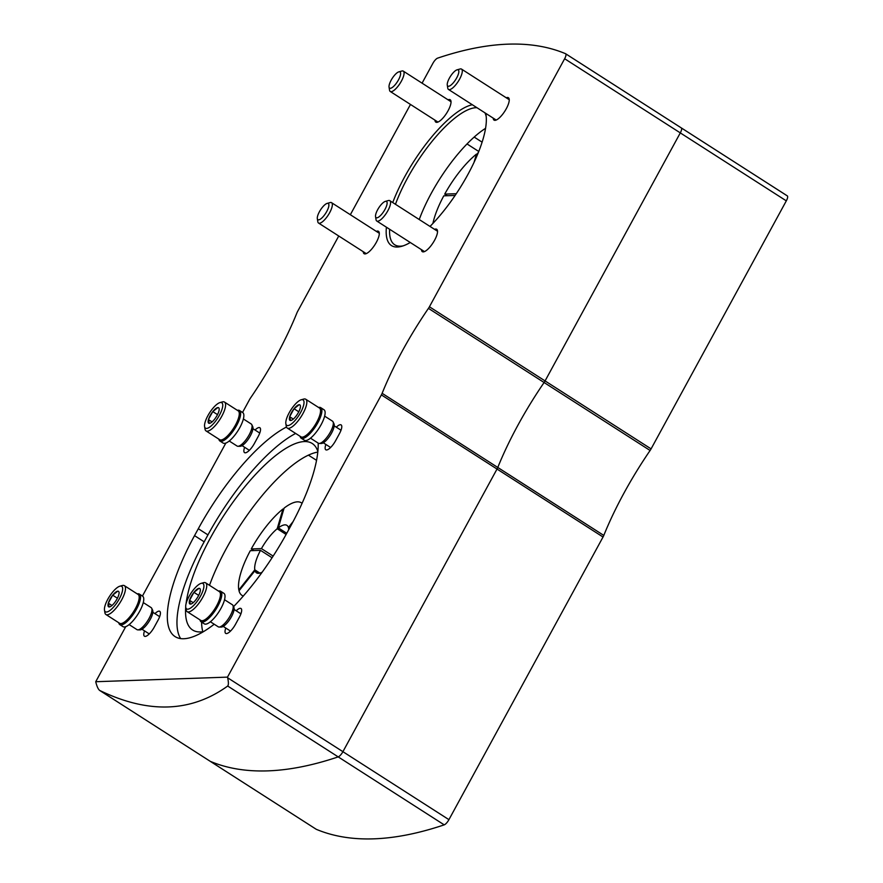 <?xml version="1.0" encoding="UTF-8"?>
<svg xmlns="http://www.w3.org/2000/svg" width="883" height="883" viewBox="0 0 883 883"><rect width="100%" height="100%" fill="white"/><g stroke="black" fill="none" stroke-linecap="round" stroke-linejoin="round"><path stroke-width="1.32" d="M202.847 631.731A110.794 35.519 122.7 0 1 201.622 622.129M209.503 585.319A110.794 35.519 122.7 0 1 317.792 452.085M419.237 219.536A80.574 25.828 122.7 0 1 485.54 128.344M227.693 686.036C228.631 684.954 228.62 682.206 227.659 677.791L227.494 677.129L95.728 681.72L95.883 682.382C96.975 686.588 98.223 689.259 99.624 690.407L99.779 690.495C148.388 713.917 191.026 712.426 227.693 686.036L338.2 756.886A1039.401 333.244 122.7 0 1 210.275 761.345A6.049 1.943 122.7 0 1 210.187 761.289A6.049 1.943 122.7 0 1 210.099 761.223M316.114 829.192A6.049 1.943 122.7 0 0 316.191 829.258A6.049 1.943 122.7 0 0 316.291 829.314A1039.401 333.244 122.7 0 0 444.204 824.854A6.049 1.943 122.7 0 0 448.928 819.656L603.034 537.019A6.049 1.943 122.7 0 0 603.795 535.429L497.78 467.46A161.148 51.667 122.7 0 1 544.094 382.516L428.443 308.366A161.148 51.667 122.7 0 0 382.129 393.31A6.049 1.943 122.7 0 1 381.379 394.9L227.494 677.129M422.074 83.168L432.88 63.344A6.049 1.943 122.7 0 1 437.604 58.146A1039.401 333.244 122.7 0 1 565.517 53.686A6.049 1.943 122.7 0 1 565.617 53.742A6.049 1.943 122.7 0 1 564.645 58.742L429.425 306.776A6.049 1.943 122.7 0 1 428.443 308.366M681.345 127.947L787.172 195.805A6.049 1.943 122.7 0 1 787.272 195.849L681.257 127.88A6.049 1.943 122.7 0 0 681.168 127.836A6.049 1.943 122.7 0 1 681.257 127.88A6.049 1.943 122.7 0 1 680.296 132.892L545.076 380.915A6.049 1.943 122.7 0 1 544.094 382.516A161.148 51.667 122.7 0 0 497.78 467.46A6.049 1.943 122.7 0 1 497.019 469.05L342.913 751.687A6.049 1.943 122.7 0 1 338.2 756.886A1039.401 333.244 122.7 0 1 210.275 761.345A6.049 1.943 122.7 0 1 210.187 761.289L99.624 690.407M242.538 412.449L249.602 399.491A6.049 1.943 122.7 0 1 250.584 397.902A161.148 51.667 122.7 0 0 296.898 312.957A6.049 1.943 122.7 0 1 297.648 311.368L338.741 236.004M350.341 214.724L410.474 104.448M95.728 681.72L125.728 626.687M142.439 596.047L225.838 443.089M363.255 251.71A13.3 4.26 -57.3 0 0 364.094 253.686A13.3 4.26 -57.3 0 0 374.867 244.801A13.3 4.26 -57.3 0 0 378.454 231.302A13.3 4.26 -57.3 0 0 377.505 231.07A13.3 4.26 -57.3 0 0 376.301 231.368M434.977 120.154A13.3 4.26 -57.3 0 0 435.827 122.13A13.3 4.26 -57.3 0 0 446.588 113.245A13.3 4.26 -57.3 0 0 450.175 99.746A13.3 4.26 -57.3 0 0 449.226 99.514A13.3 4.26 -57.3 0 0 448.023 99.812M421.478 249.679A13.3 4.26 -57.3 0 0 422.317 251.655A13.3 4.26 -57.3 0 0 433.089 242.77A13.3 4.26 -57.3 0 0 436.677 229.271A13.3 4.26 -57.3 0 0 435.727 229.039A13.3 4.26 -57.3 0 0 434.524 229.337M493.211 118.123A13.3 4.26 -57.3 0 0 494.05 120.11A13.3 4.26 -57.3 0 0 504.811 111.214A13.3 4.26 -57.3 0 0 508.398 97.726A13.3 4.26 -57.3 0 0 507.449 97.483A13.3 4.26 -57.3 0 0 506.257 97.781M236.203 610.804A10.673 3.422 122.7 0 1 241.004 608.497A10.673 3.422 122.7 0 1 239.304 617.338L235.529 624.259A10.673 3.422 122.7 0 1 225.706 633.387A10.673 3.422 122.7 0 1 225.794 628.056M154.944 613.63A10.673 3.422 122.7 0 1 159.746 611.323A10.673 3.422 122.7 0 1 158.046 620.175L154.271 627.096A10.673 3.422 122.7 0 1 144.448 636.224A10.673 3.422 122.7 0 1 144.536 630.892M336.302 427.206A10.673 3.422 122.7 0 1 341.103 424.889A10.673 3.422 122.7 0 1 339.403 433.741L335.628 440.661A10.673 3.422 122.7 0 1 325.805 449.789A10.673 3.422 122.7 0 1 325.893 444.458M255.044 430.032A10.673 3.422 122.7 0 1 259.845 427.725A10.673 3.422 122.7 0 1 258.145 436.577L254.37 443.498A10.673 3.422 122.7 0 1 244.547 452.626A10.673 3.422 122.7 0 1 244.635 447.295M318.178 443.1A121.865 39.073 122.7 0 1 291.015 525.484L287.24 532.405A121.865 39.073 122.7 0 1 233.542 606.676M214.216 624.226A121.865 39.073 122.7 0 1 175.11 636.61A121.865 39.073 122.7 0 1 194.536 535.639L198.311 528.718A121.865 39.073 122.7 0 1 286.467 427.03M472.317 104.735A82.991 26.611 -57.3 0 0 392.747 202.549M386.412 227.196A82.991 26.611 -57.3 0 0 401.677 246.313A82.991 26.611 -57.3 0 0 410.264 242.494M430.01 226.434A82.991 26.611 -57.3 0 0 485.981 114.823A82.991 26.611 -57.3 0 0 485.683 113.311M476.952 107.704A80.574 25.828 -57.3 0 0 475.926 107.704A80.574 25.828 -57.3 0 0 395.463 204.293M389.613 229.249A80.574 25.828 -57.3 0 0 394.69 244.768A80.574 25.828 -57.3 0 0 403.189 245.838M486.18 116.39A80.574 25.828 -57.3 0 0 484.91 112.814M203.52 631.621A110.794 35.519 122.7 0 1 200.507 631.941A110.794 35.519 122.7 0 1 192.615 630.009A110.794 35.519 122.7 0 1 185.728 607.151M186.081 603.685A110.794 35.519 122.7 0 1 241.136 491.345A110.794 35.519 122.7 0 1 312.207 443.476A110.794 35.519 122.7 0 1 317.858 451.445M180.64 638.597A121.865 39.073 122.7 0 1 204.172 541.82L207.947 534.888A121.865 39.073 122.7 0 1 295.65 433.443M382.129 393.31L497.78 467.46A6.049 1.943 122.7 0 1 497.019 469.05L342.913 751.687A6.049 1.943 122.7 0 1 338.2 756.886L444.204 824.854M565.617 53.742L681.257 127.88A6.049 1.943 122.7 0 1 680.296 132.892L545.076 380.915A6.049 1.943 122.7 0 1 544.094 382.516L650.098 450.485A6.049 1.943 122.7 0 0 651.08 448.884L429.425 306.776M787.272 195.849A6.049 1.943 122.7 0 1 786.312 200.86L651.08 448.884M603.795 535.429A161.148 51.667 122.7 0 1 650.098 450.485M317.328 218.653L317.814 221.732A12.086 3.874 -57.3 0 0 318.531 223.046A12.086 3.874 -57.3 0 0 328.321 214.955A12.086 3.874 -57.3 0 0 331.578 202.693A12.086 3.874 -57.3 0 0 330.087 202.582L327.096 203.421A9.614 3.079 -57.3 0 0 319.425 211.732A9.614 3.079 -57.3 0 0 317.328 218.653A9.614 3.079 -57.3 0 0 325.684 213.267A9.614 3.079 -57.3 0 0 327.096 203.421M389.05 87.097L389.546 90.176A12.086 3.874 -57.3 0 0 390.264 91.49A12.086 3.874 -57.3 0 0 400.043 83.399A12.086 3.874 -57.3 0 0 403.31 71.137A12.086 3.874 -57.3 0 0 401.82 71.026L398.818 71.865A9.614 3.079 -57.3 0 0 391.158 80.176A9.614 3.079 -57.3 0 0 389.05 87.097A9.614 3.079 -57.3 0 0 397.405 81.711A9.614 3.079 -57.3 0 0 398.818 71.865M375.551 216.622L376.037 219.701A12.086 3.874 -57.3 0 0 376.754 221.015A12.086 3.874 -57.3 0 0 386.544 212.924A12.086 3.874 -57.3 0 0 389.8 200.662A12.086 3.874 -57.3 0 0 388.321 200.551L385.319 201.39A9.614 3.079 -57.3 0 0 377.659 209.701A9.614 3.079 -57.3 0 0 375.551 216.622A9.614 3.079 -57.3 0 0 383.906 211.236A9.614 3.079 -57.3 0 0 385.319 201.39M447.273 85.066L447.769 88.145A12.086 3.874 -57.3 0 0 448.487 89.459A12.086 3.874 -57.3 0 0 458.266 81.368A12.086 3.874 -57.3 0 0 461.533 69.106A12.086 3.874 -57.3 0 0 460.043 68.995L457.041 69.834A9.614 3.079 -57.3 0 0 449.381 78.145A9.614 3.079 -57.3 0 0 447.273 85.066A9.614 3.079 -57.3 0 0 455.628 79.68A9.614 3.079 -57.3 0 0 457.041 69.834M120.629 586.08A15.11 4.845 122.7 0 1 117.097 602.482A15.11 4.845 122.7 0 1 104.492 610.142A15.11 4.845 122.7 0 1 109.47 596.444A15.11 4.845 122.7 0 1 119.834 586.213A15.11 4.845 122.7 0 1 120.629 586.08M114.437 602.946L114.547 602.747A9.183 2.947 122.7 0 0 118.675 595.164L118.763 594.855A9.183 2.947 122.7 0 0 119.05 592.327A9.183 2.947 122.7 0 0 117.925 591.168L117.77 591.168A9.183 2.947 122.7 0 0 112.803 595.065L112.549 595.374A9.183 2.947 122.7 0 0 108.421 602.957L108.322 603.266A9.183 2.947 122.7 0 0 109.161 606.952L109.326 606.952A9.183 2.947 122.7 0 0 109.724 606.875A9.183 2.947 122.7 0 0 114.293 603.056L114.437 602.946M109.161 606.952L108.322 603.266M108.421 602.957L112.549 595.374M112.803 595.065L117.77 591.168M119.834 586.213L122.284 585.528A17.119 5.486 122.7 0 1 123.178 585.374A17.119 5.486 122.7 0 1 124.393 585.672L138.101 594.458A17.119 5.486 122.7 0 1 139.117 596.312L139.304 597.493A16.17 5.188 122.7 0 1 133.973 612.162A16.17 5.188 122.7 0 1 122.869 623.122L121.722 623.442A17.119 5.486 122.7 0 1 119.613 623.288L105.916 614.502A17.119 5.486 122.7 0 1 104.889 612.647L104.492 610.142M139.117 596.312A17.119 5.486 122.7 0 1 133.476 611.842A17.119 5.486 122.7 0 1 121.722 623.442M124.393 585.672A17.119 5.486 122.7 0 1 119.779 603.056A17.119 5.486 122.7 0 1 105.916 614.502M111.964 605.506L108.3 603.166M117.417 598.221L112.66 595.175M220.728 402.482A15.11 4.845 122.7 0 1 217.196 418.873A15.11 4.845 122.7 0 1 204.591 426.544A15.11 4.845 122.7 0 1 209.569 412.847A15.11 4.845 122.7 0 1 219.944 402.604A15.11 4.845 122.7 0 1 220.728 402.482M214.536 419.348L214.646 419.149A9.183 2.947 122.7 0 0 218.774 411.566L218.874 411.257A9.183 2.947 122.7 0 0 219.15 408.719A9.183 2.947 122.7 0 0 218.035 407.571L217.869 407.571A9.183 2.947 122.7 0 0 212.902 411.467L212.648 411.776A9.183 2.947 122.7 0 0 208.52 419.359L208.432 419.668A9.183 2.947 122.7 0 0 209.271 423.354L209.426 423.354A9.183 2.947 122.7 0 0 209.823 423.277A9.183 2.947 122.7 0 0 214.392 419.458L214.536 419.348M209.271 423.354L208.432 419.668M208.52 419.359L212.648 411.776M212.902 411.467L217.869 407.571M219.944 402.604L222.384 401.92A17.119 5.486 122.7 0 1 223.278 401.776A17.119 5.486 122.7 0 1 224.492 402.074L238.2 410.86A17.119 5.486 122.7 0 1 239.216 412.714L239.403 413.895A16.17 5.188 122.7 0 1 234.072 428.553A16.17 5.188 122.7 0 1 222.969 439.524L221.821 439.844A17.119 5.486 122.7 0 1 219.712 439.69L206.015 430.904A17.119 5.486 122.7 0 1 204.999 429.05L204.591 426.544M239.216 412.714A17.119 5.486 122.7 0 1 233.576 428.233A17.119 5.486 122.7 0 1 221.821 439.844M224.492 402.074A17.119 5.486 122.7 0 1 219.878 419.458A17.119 5.486 122.7 0 1 206.015 430.904M212.063 421.908L208.41 419.568M217.516 414.624L212.759 411.566M301.986 399.646A15.11 4.845 122.7 0 1 298.454 416.048A15.11 4.845 122.7 0 1 285.849 423.708A15.11 4.845 122.7 0 1 290.827 410.01A15.11 4.845 122.7 0 1 301.202 399.778A15.11 4.845 122.7 0 1 301.986 399.646M295.794 416.522L295.904 416.312A9.183 2.947 122.7 0 0 300.032 408.73L300.132 408.421A9.183 2.947 122.7 0 0 300.408 405.893A9.183 2.947 122.7 0 0 299.293 404.734L299.127 404.734A9.183 2.947 122.7 0 0 294.16 408.63L293.907 408.939A9.183 2.947 122.7 0 0 289.779 416.522L289.69 416.831A9.183 2.947 122.7 0 0 290.529 420.518L290.684 420.518A9.183 2.947 122.7 0 0 291.081 420.44A9.183 2.947 122.7 0 0 295.65 416.621L295.794 416.522M290.529 420.518L289.69 416.831M289.779 416.522L293.907 408.939M294.16 408.63L299.127 404.734M301.202 399.778L303.642 399.094A17.119 5.486 122.7 0 1 304.536 398.939A17.119 5.486 122.7 0 1 305.75 399.248L319.458 408.023A17.119 5.486 122.7 0 1 320.474 409.878L320.661 411.059A16.17 5.188 122.7 0 1 315.33 425.727A16.17 5.188 122.7 0 1 304.227 436.688L303.079 437.008A17.119 5.486 122.7 0 1 300.971 436.853L287.273 428.067A17.119 5.486 122.7 0 1 286.258 426.213L285.849 423.708M320.474 409.878A17.119 5.486 122.7 0 1 314.834 425.407A17.119 5.486 122.7 0 1 303.079 437.008M305.75 399.248A17.119 5.486 122.7 0 1 301.136 416.621A17.119 5.486 122.7 0 1 287.273 428.067M293.322 419.083L289.668 416.732M298.774 411.787L294.017 408.741M201.887 583.244A15.11 4.845 122.7 0 1 198.355 599.645A15.11 4.845 122.7 0 1 185.75 607.305A15.11 4.845 122.7 0 1 190.728 593.608A15.11 4.845 122.7 0 1 201.092 583.376A15.11 4.845 122.7 0 1 201.887 583.244M195.695 600.12L195.805 599.91A9.183 2.947 122.7 0 0 199.933 592.327L200.022 592.018A9.183 2.947 122.7 0 0 200.309 589.491A9.183 2.947 122.7 0 0 199.183 588.332L199.028 588.343A9.183 2.947 122.7 0 0 194.061 592.228L193.807 592.548A9.183 2.947 122.7 0 0 189.679 600.12L189.58 600.429A9.183 2.947 122.7 0 0 190.419 604.115L190.585 604.115A9.183 2.947 122.7 0 0 190.982 604.038A9.183 2.947 122.7 0 0 195.551 600.219L195.695 600.12M190.419 604.115L189.58 600.429M189.679 600.12L193.807 592.548M194.061 592.228L199.028 588.343M201.092 583.376L203.543 582.692A17.119 5.486 122.7 0 1 204.437 582.548A17.119 5.486 122.7 0 1 205.651 582.846L219.348 591.632A17.119 5.486 122.7 0 1 220.375 593.486L220.562 594.656A16.17 5.188 122.7 0 1 215.231 609.325A16.17 5.188 122.7 0 1 204.128 620.285L202.98 620.606A17.119 5.486 122.7 0 1 200.871 620.451L187.174 611.665A17.119 5.486 122.7 0 1 186.147 609.822L185.75 607.305M220.375 593.486A17.119 5.486 122.7 0 1 214.735 609.005A17.119 5.486 122.7 0 1 202.98 620.606M205.651 582.846A17.119 5.486 122.7 0 1 201.037 600.219A17.119 5.486 122.7 0 1 187.174 611.665M193.222 602.681L189.558 600.33M198.675 595.385L193.918 592.338M129.139 624.612L136.997 629.645A13.09 4.194 -57.3 0 0 137.825 629.877L139.989 629.91A11.932 3.83 -57.3 0 0 150.209 619.502A11.932 3.83 -57.3 0 0 152.616 610.208L151.688 608.255A13.09 4.194 -57.3 0 0 151.136 607.603L143.278 602.57M137.825 629.877A13.09 4.194 -57.3 0 0 149.05 618.453A13.09 4.194 -57.3 0 0 151.688 608.255M118.763 622.736A18.135 5.817 -57.3 0 0 119.823 624.623A18.135 5.817 -57.3 0 0 136.501 609.115A18.135 5.817 -57.3 0 0 139.393 594.093A18.135 5.817 -57.3 0 0 137.24 593.917M119.823 624.623L123.035 626.676A18.135 5.817 -57.3 0 0 139.713 611.179A18.135 5.817 -57.3 0 0 142.605 596.157L139.393 594.093M229.238 441.014L237.097 446.047A13.09 4.194 -57.3 0 0 237.924 446.279L240.088 446.312A11.932 3.83 -57.3 0 0 250.308 435.904A11.932 3.83 -57.3 0 0 252.715 426.61L251.787 424.657A13.09 4.194 -57.3 0 0 251.236 424.006L243.377 418.961M237.924 446.279A13.09 4.194 -57.3 0 0 249.149 434.855A13.09 4.194 -57.3 0 0 251.787 424.657M218.863 439.138A18.135 5.817 -57.3 0 0 219.922 441.025A18.135 5.817 -57.3 0 0 236.611 425.518A18.135 5.817 -57.3 0 0 239.492 410.496A18.135 5.817 -57.3 0 0 237.339 410.319M219.922 441.025L223.134 443.078A18.135 5.817 -57.3 0 0 239.823 427.582A18.135 5.817 -57.3 0 0 242.704 412.56L239.492 410.496M310.496 438.178L318.355 443.211A13.09 4.194 -57.3 0 0 319.182 443.443L321.346 443.476A11.932 3.83 -57.3 0 0 331.566 433.067A11.932 3.83 -57.3 0 0 333.973 423.774L333.046 421.831A13.09 4.194 -57.3 0 0 332.494 421.169L324.635 416.136M319.182 443.443A13.09 4.194 -57.3 0 0 330.408 432.019A13.09 4.194 -57.3 0 0 333.046 421.831M300.121 436.312A18.135 5.817 -57.3 0 0 301.18 438.189A18.135 5.817 -57.3 0 0 317.869 422.681A18.135 5.817 -57.3 0 0 320.75 407.659A18.135 5.817 -57.3 0 0 318.597 407.482M301.18 438.189L304.392 440.242A18.135 5.817 -57.3 0 0 321.081 424.745A18.135 5.817 -57.3 0 0 323.962 409.723L320.75 407.659M210.397 621.775L218.256 626.82A13.09 4.194 -57.3 0 0 219.083 627.051L221.247 627.073A11.932 3.83 -57.3 0 0 231.467 616.665A11.932 3.83 -57.3 0 0 233.874 607.372L232.946 605.429A13.09 4.194 -57.3 0 0 232.395 604.767L224.536 599.734M219.083 627.051A13.09 4.194 -57.3 0 0 230.297 615.617A13.09 4.194 -57.3 0 0 232.946 605.429M200.022 619.91A18.135 5.817 -57.3 0 0 201.081 621.787A18.135 5.817 -57.3 0 0 217.759 606.29A18.135 5.817 -57.3 0 0 220.651 591.268A18.135 5.817 -57.3 0 0 218.498 591.08M201.081 621.787L204.293 623.851A18.135 5.817 -57.3 0 0 220.971 608.343A18.135 5.817 -57.3 0 0 223.863 593.321L220.651 591.268M302.063 503.321A54.989 17.627 -57.3 0 0 301.622 502.968A54.989 17.627 -57.3 0 0 284.105 508.1L278.333 527.868A28.201 9.04 122.7 0 1 286.909 525.352A28.201 9.04 122.7 0 1 288.388 527.515L293.134 521.533M283.697 509.491L282.979 508.983A54.989 17.627 -57.3 0 0 251.247 548.961L253.818 550.573M259.889 573.1L254.801 569.833A28.201 9.04 122.7 0 1 260.496 550.341L250.308 550.694A54.989 17.627 -57.3 0 0 238.829 589.954L239.414 590.297M262.174 572.173A28.201 9.04 122.7 0 1 256.467 572.835A28.201 9.04 122.7 0 1 254.988 570.683L239.017 590.804A54.989 17.627 -57.3 0 0 242.262 595.539A54.989 17.627 -57.3 0 0 243.322 596.014M288.697 529.723A28.201 9.04 122.7 0 0 288.575 528.354L291.346 524.866M282.979 508.983L277.196 528.751A28.201 9.04 122.7 0 0 261.445 548.608L251.247 548.961M254.801 569.833L238.829 589.954M286.103 534.469L277.196 528.751M286.765 533.277L278.333 527.868M288.962 527.879L288.388 527.515M259.05 573.277L254.988 570.683M272.074 557.758L260.496 550.341M273.145 556.102L261.445 548.608M478.233 152.759A54.989 17.627 -57.3 0 0 477.582 153.245L476.555 156.744M477.173 154.635L476.445 154.128A54.989 17.627 -57.3 0 0 444.723 194.105L447.295 195.717M455.109 195.441L443.774 195.838A54.989 17.627 -57.3 0 0 432.913 223.432M476.445 154.128L474.072 162.273M456.279 193.708L444.723 194.105M308.41 455.131L316.544 460.341M467.008 143.94L478.741 151.468M474.171 137.075L482.085 142.152M786.312 200.86L564.645 58.742M681.168 127.836L565.694 53.808M316.291 829.314L99.779 690.495M448.928 819.656L227.659 677.791M603.034 537.019L381.379 394.9M204.172 541.82L194.536 535.639M207.947 534.888L198.311 528.718M316.191 829.258L210.187 761.289M379.293 233.278L331.578 202.693M366.246 253.631L318.531 223.046M451.014 101.722L403.31 71.137M437.968 122.075L390.264 91.49M437.515 231.247L389.8 200.662M424.469 251.6L376.754 221.015M509.237 99.702L461.533 69.106M496.191 120.044L448.487 89.459M141.964 629.237L149.249 633.917M152.836 612.283L159.657 616.654M242.063 445.639L249.359 450.319M252.935 428.685L259.757 433.056M323.321 442.813L330.617 447.482M334.193 425.849L341.015 430.22M223.222 626.411L230.507 631.08M234.094 609.447L240.916 613.828M243.244 596.102L242.262 595.539"/></g></svg>
